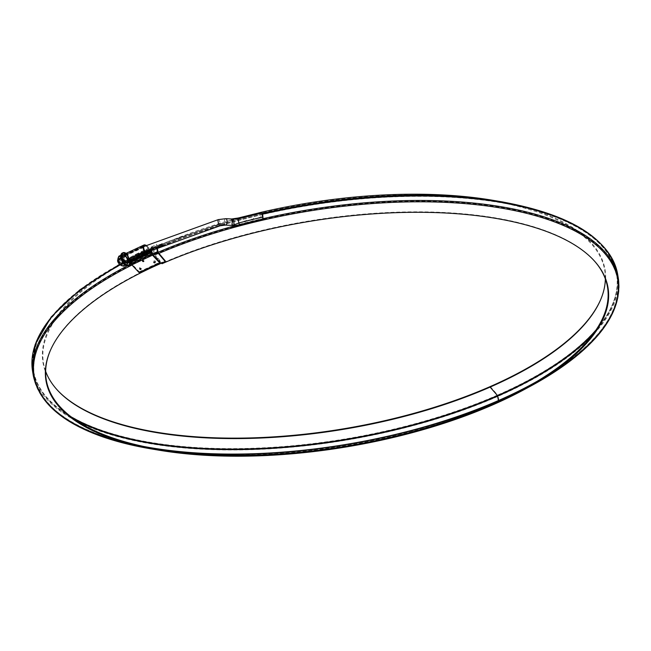 <?xml version="1.0" encoding="UTF-8"?>
<svg xmlns="http://www.w3.org/2000/svg" width="651" height="651" viewBox="0 0 651 651"><rect width="100%" height="100%" fill="white"/><g stroke="black" fill="none" stroke-linecap="round" stroke-linejoin="round"><path stroke-width="0.49" stroke-dasharray="3.25 2.44" d="M50.542 350.043A284.625 114.405 -9.4 0 1 50.688 349.717A284.625 114.405 -9.4 0 1 165.346 261.002M45.643 371.298A284.625 114.405 -9.4 0 1 127.669 260.913A284.625 114.405 -9.4 0 1 162.563 244.182L157.249 247.136L157.216 247.795M57.133 389.843A285.024 114.568 -9.4 0 1 56.889 389.583A285.024 114.568 -9.4 0 1 127.287 260.205A285.024 114.568 -9.4 0 1 162.229 243.45L162.563 244.182M162.229 243.45L156.915 246.404A1.343 0.635 66.9 0 0 156.704 247.282L156.818 247.958M593.907 260.449A283.82 114.08 170.6 0 0 593.663 260.188A283.82 114.08 170.6 0 0 162.148 263.191L162.018 263.72M258.781 212.877A284.218 114.242 170.6 0 0 159.031 245.639L153.555 248.658A1.343 0.659 66.3 0 0 153.335 249.536L154.075 254.012A1.343 0.659 66.3 0 0 154.637 255.225L161.513 263.134M600.466 300.087A284.218 114.242 170.6 0 0 600.613 299.761A284.218 114.242 170.6 0 0 492.587 200.256M159.031 245.639L159.365 246.371L153.888 249.39L154.547 254.215L162.148 263.191M605.357 278.913A283.82 114.08 170.6 0 0 492.449 201.045A283.82 114.08 170.6 0 0 159.365 246.371M144.017 261.075A1.074 0.773 15.1 0 1 142.707 259.676A1.074 0.773 15.1 0 1 144.017 261.075M139.941 267.504A1.074 0.773 -164.9 0 0 141.251 268.904A1.074 0.773 -164.9 0 0 139.941 267.504M139.062 272.557L139.257 271.841L132.039 264.143L152.684 254.476M139.257 271.841L159.902 262.174M153.978 260.929A1.074 0.773 15.1 0 1 155.288 262.329A1.074 0.773 15.1 0 1 153.978 260.929M141.625 253.133L143.082 252.401L141.625 253.133M138.809 254.134L137.353 254.875L138.809 254.134M123.34 254.663A4.549 2.392 -115.1 0 1 124.593 254.671L125.252 254.923A4.549 2.392 -115.1 0 1 128.418 258.797L130.436 259.765L130.298 258.154A1.497 0.789 -115.1 0 1 130.566 257.153L136.018 254.183L136.49 255.143L157.135 245.476L131.038 258.113L131.185 259.725A1.497 0.789 -115.1 0 1 130.892 260.734A1.497 0.789 -115.1 0 1 130.477 260.734A1.497 0.789 -115.1 0 1 131.632 262.434L152.277 252.759M136.49 255.143L131.038 258.113M152.847 247.559L151.39 248.3L152.847 247.559M125.415 255.892L146.06 246.216A3.483 1.831 -115.1 0 1 148.477 249.187A1.497 0.789 -115.1 0 0 149.518 250.464L128.874 260.131A1.497 0.789 -115.1 0 1 127.832 258.854A3.483 1.831 -115.1 0 0 125.415 255.892A3.483 1.831 -115.1 0 1 128.092 259.839A3.483 1.831 -115.1 0 1 126.457 262.182A3.483 1.831 -115.1 0 1 123.78 258.227A3.483 1.831 -115.1 0 1 125.415 255.892L124.748 255.64A3.483 1.831 64.9 0 0 123.796 255.631A3.483 1.831 64.9 0 0 123.308 258.772A3.483 1.831 64.9 0 0 125.789 261.93L146.434 252.262M145.238 245.923A3.483 1.831 -115.1 0 1 145.393 245.972L146.06 246.216M149.518 250.464A1.497 0.789 64.9 0 0 149.103 250.456A1.497 0.789 64.9 0 0 148.794 251.074A3.483 1.831 64.9 0 1 148.754 251.392M128.874 260.131A1.497 0.789 64.9 0 0 128.467 260.131A1.497 0.789 64.9 0 0 128.149 260.75L148.794 251.074M125.789 261.93L126.457 262.182A3.483 1.831 64.9 0 0 127.409 262.19A3.483 1.831 64.9 0 0 128.149 260.75M127.865 263.159A4.549 2.392 64.9 0 0 128.825 261.279L149.47 251.603M149.486 251.522L129.036 261.1L130.639 261.702L148.989 253.101M152.497 254.085L131.852 263.761L131.632 262.434M130.477 260.734L151.122 251.058M131.185 259.725L151.829 250.049A1.497 0.789 -115.1 0 1 151.829 250.065L151.683 248.446M136.018 254.183L156.663 244.516L157.135 245.476M141.348 252.067L142.235 251.62L141.348 252.067M151.577 247.03L152.464 246.583L151.577 247.03M137.54 253.605L138.427 253.158L137.54 253.605M130.566 257.153L156.663 244.516M130.517 259.472L151.162 249.805L150.942 248.479L130.298 258.154M128.719 259.163L149.356 249.496L150.959 250.09L130.314 259.765M146.312 245.451A4.549 2.392 -115.1 0 1 149.063 249.13L128.418 258.797M151.211 247.478A1.497 0.789 64.9 0 0 150.942 248.479M137.882 253.971L138.386 253.711L137.882 253.971M151.919 247.396L152.424 247.136L151.919 247.396M140.86 268.635L140.152 268.44M154.189 261.865L154.897 262.06M141.682 252.433L142.195 252.173L141.682 252.433M143.619 260.807L142.919 260.612M253.613 218.614C251.709 222.943 250.48 215.53 253.613 218.614M232.562 219.005L231.048 219.037L233.465 222.772L233.986 225.482L234.987 225.547L234.189 223.203L234.319 221.478A295.92 118.946 -9.4 0 1 262.654 214.374M261.059 216.848C259.139 221.145 257.902 213.731 261.059 216.848M246.216 220.461C244.328 224.807 243.1 217.393 246.216 220.461M117.864 259.196L118.352 258.716L121.981 262.223L121.298 264.42L119.727 264.192M121.981 262.231L168.088 241.497L220.323 223.757L168.088 241.497L121.981 262.223M218.305 219.607A3.214 0.846 -106.3 0 1 220.323 223.757L224.375 223.26L220.323 223.757A3.214 0.846 -106.3 0 1 220.111 225.775M234.327 224.042L233.042 225.409M232.521 218.899L231.048 219.037L232.928 220.469A0.806 0.708 137.7 0 1 233.563 219.542L231.691 219.045M233.75 224.505L234.466 224.302M233.969 226.125A0.806 0.708 -42.3 0 1 233.807 225.791L233.237 225.547M233.31 221.397L232.928 220.469L233.31 221.397L234.311 221.454L233.31 221.413L233.595 223.122L234.189 223.203M233.465 222.772L234.23 222.894M238.209 218.012L238.372 218.109A297.955 119.768 -9.4 0 1 261.995 212.267M232.236 219.517A0.806 0.684 126.3 0 1 232.798 218.939L238.372 218.109M233.986 225.49L234.987 225.547A295.92 118.946 170.6 0 1 263.321 218.435M119.621 264.119A2.881 1.66 62.6 0 0 121.566 262.906A2.881 1.66 62.6 0 0 119.735 259.367A2.881 1.66 62.6 0 0 117.619 260.262M121.241 258.333L123.69 263.329L121.013 258.439L122.242 254.622L125.692 255.908L122.315 257.487L120.256 256.999A4.817 2.531 64.9 0 0 118.034 258.211A4.817 2.531 64.9 0 0 118.759 262.565A4.817 2.531 64.9 0 0 121.704 265.706A4.817 2.531 64.9 0 0 123.926 264.501L124.756 262.483L122.315 257.487L125.846 255.672L122.225 254.321L121.167 258.219L123.739 263.468L127.36 264.819L128.41 260.921L125.846 255.672M118.864 256.201L122.315 257.487L123.202 260.14A4.817 2.531 64.9 0 0 120.256 256.999A4.817 2.531 64.9 0 0 118.034 258.211A4.817 2.531 64.9 0 0 118.759 262.565A4.817 2.531 64.9 0 0 121.704 265.706A4.817 2.531 64.9 0 0 123.926 264.501A4.817 2.531 64.9 0 0 123.202 260.14A4.817 2.531 64.9 0 0 120.256 256.999L118.864 256.201M121.037 258.423L122.038 254.712L120.842 255.273L122.242 254.622M125.692 255.908L128.133 260.905L124.756 262.483L123.202 260.14A4.817 2.531 64.9 0 1 123.926 264.501L124.756 262.483L128.41 260.921M122.038 254.712L122.225 254.321L122.038 254.712L125.488 256.006L127.93 261.002L126.929 264.713L127.36 264.819L125.562 265.356L127.132 264.615L123.69 263.329M128.133 260.905L127.132 264.615M123.755 266.194L123.926 264.501L123.755 266.194M121.387 263.801A2.71 1.424 64.9 0 0 122.128 263.801A2.71 1.424 64.9 0 0 122.266 260.75A2.71 1.424 64.9 0 0 119.833 258.903A2.71 1.424 64.9 0 0 119.45 261.344A2.71 1.424 64.9 0 0 121.387 263.801M122.233 253.076A6.966 3.654 -115.1 0 1 124.146 253.093A6.966 3.654 -115.1 0 1 129.085 259.31A6.966 3.654 -115.1 0 1 128.247 265.632M126.343 261.482A2.71 1.424 64.9 0 0 127.083 261.482A2.71 1.424 64.9 0 0 127.222 258.431A2.71 1.424 64.9 0 0 124.789 256.584A2.71 1.424 64.9 0 0 124.406 259.025A2.71 1.424 64.9 0 0 126.343 261.482M126.058 253.385A6.966 3.654 -115.1 0 1 130.371 261.987M121.501 264.501A3.483 1.831 64.9 0 0 122.583 260.481A3.483 1.831 64.9 0 0 118.856 259.082A3.483 1.831 64.9 0 0 121.501 264.501M121.176 258.235L123.478 263.427L126.929 264.713M121.729 263.639A2.71 1.424 -115.1 0 1 119.8 261.181A2.71 1.424 -115.1 0 1 120.175 258.74A2.71 1.424 -115.1 0 1 120.923 258.748A2.71 1.424 -115.1 0 1 122.852 261.206A2.71 1.424 -115.1 0 1 122.469 263.647A2.71 1.424 -115.1 0 1 121.729 263.639M125.993 261.637A2.71 1.424 64.9 0 0 126.733 261.645A2.71 1.424 64.9 0 0 126.872 258.593A2.71 1.424 64.9 0 0 124.439 256.746A2.71 1.424 64.9 0 0 124.064 259.179A2.71 1.424 64.9 0 0 125.993 261.637M126.416 261.938A3.214 1.684 -115.1 0 1 123.967 256.942A3.214 1.684 -115.1 0 1 127.417 258.227A3.214 1.684 -115.1 0 1 126.416 261.938M121.802 264.094A3.214 1.684 -115.1 0 1 119.361 259.098A3.214 1.684 -115.1 0 1 122.811 260.384A3.214 1.684 -115.1 0 1 121.802 264.094M155.19 448.726A295.652 118.84 -9.4 0 1 151.398 448.108L151.398 448.108A295.652 118.84 -9.4 0 1 158.128 252.442M143.48 446.415A295.92 118.946 -9.4 0 1 34.08 375.513A295.92 118.946 -9.4 0 1 157.9 251.953M74.702 419.439A295.92 118.946 -9.4 0 1 33.339 371.037A295.92 118.946 -9.4 0 1 157.16 247.486M71.057 416.786A295.652 118.84 -9.4 0 1 121.005 264.509L121.005 264.509A295.652 118.84 -9.4 0 1 157.249 247.136M490.244 386.564L497.624 395.051A296.059 119.003 -9.4 0 1 102.915 430.71A296.059 119.003 -9.4 0 1 117.668 265.413M127.287 260.205L119.792 264.249A296.059 119.003 -9.4 0 1 120.622 263.801L120.622 263.801A296.059 119.003 -9.4 0 1 156.915 246.404M503.361 202.087A295.253 118.677 170.6 0 1 497.624 395.051A1.343 0.659 -113.7 0 1 498.186 396.272A296.726 119.271 -9.4 0 1 201.102 449.149A296.726 119.271 -9.4 0 1 32.55 371.168M120.207 264.786A296.726 119.271 -9.4 0 1 156.704 247.282M617.709 274.576A295.92 118.946 170.6 0 1 498.186 396.272L498.926 400.739A296.726 119.271 -9.4 0 1 201.843 453.625A296.726 119.271 -9.4 0 1 33.291 375.643M127.36 265.877A296.726 119.271 -9.4 0 1 129.671 264.688M131.274 263.875A296.726 119.271 -9.4 0 1 152.464 253.914M618.45 279.043A295.92 118.946 170.6 0 1 498.926 400.739A1.343 0.659 -113.7 0 1 498.707 401.626A296.059 119.003 -9.4 0 1 151.26 448.897M131.99 265.014A296.059 119.003 -9.4 0 1 153.213 255.046M530.622 386.124A295.253 118.677 170.6 0 1 498.707 401.626L493.23 404.645M158.917 253.377A295.253 118.677 170.6 0 0 154.637 255.225M263.354 218.638A295.92 118.946 170.6 0 0 233.896 226.06M158.03 252.303A295.92 118.946 170.6 0 0 154.075 254.012M262.613 214.163A295.92 118.946 170.6 0 0 162.701 245.549M157.225 247.86A295.92 118.946 170.6 0 0 153.335 249.536M262.443 213.398A295.253 118.677 170.6 0 0 153.555 248.658M595.999 330.024A294.854 118.515 170.6 0 0 499.927 202.306L499.927 202.306A294.854 118.515 170.6 0 0 153.888 249.39M593.411 333.703A295.123 118.62 170.6 0 0 616.92 274.706A295.123 118.62 170.6 0 0 449.28 197.139A295.123 118.62 170.6 0 0 153.807 249.74M537.156 381.283A295.123 118.62 170.6 0 0 617.661 279.173A295.123 118.62 170.6 0 0 450.02 201.615A295.123 118.62 170.6 0 0 154.547 254.215M526.846 387.223A294.854 118.515 170.6 0 0 530.24 385.416L530.24 385.416A294.854 118.515 170.6 0 0 549.208 219.647A294.854 118.515 170.6 0 0 154.767 254.696M124.748 255.64L145.393 245.972M127.832 258.854L148.477 249.187M126.457 262.182L147.102 252.507M130.965 258.398L151.61 248.731M125.252 254.923L145.897 245.248M124.593 254.671L145.23 245.004M225.848 218.679A3.214 1.392 -87.2 0 0 225.482 218.769A3.214 1.392 -87.2 0 0 224.375 223.26A3.214 1.392 -87.2 0 0 225.531 225.091M262.109 212.462A297.426 119.548 170.6 0 0 233.628 219.615L233.563 219.542M234.319 221.478L233.628 219.615A0.806 0.708 137.7 0 0 232.993 220.543M234.751 226.385L234.995 225.571M128.027 265.429A6.681 3.507 -115.1 0 1 126.091 265.47A6.681 3.507 -115.1 0 1 120.948 257.886A6.681 3.507 -115.1 0 1 124.089 253.394A6.681 3.507 -115.1 0 1 128.833 259.358A6.681 3.507 -115.1 0 1 128.027 265.429M130.054 262.133A6.477 3.401 64.9 0 0 125.716 253.548M122.608 252.905A6.966 3.654 -115.1 0 1 128.874 257.658A6.966 3.654 -115.1 0 1 128.516 265.51C130.591 265.226 130.485 262.052 128.206 255.989L125.7 253.385L122.608 252.905M126.229 265.575L128.385 265.575A6.966 3.654 64.9 0 0 128.735 257.723A6.966 3.654 64.9 0 0 122.478 252.962M158.868 449.361L151.398 448.108C80.96 435.429 41.851 411.237 34.08 375.513L33.339 371.037C29.189 334.712 58.403 299.208 121.005 264.509L127.669 260.913M57.369 390.104L56.889 389.583M50.688 349.717L50.404 350.368M593.663 260.188L594.143 260.709M600.328 300.412L600.613 299.761M492.449 201.045L499.927 202.306C570.17 214.944 609.165 239.072 616.92 274.706L617.661 279.173C621.803 315.401 592.662 350.816 530.24 385.416L523.567 389.013M123.796 255.631L144.441 245.964M128.467 260.131L149.103 250.456M127.409 262.19L148.054 252.515M130.892 260.734L151.325 251.164M151.081 250.098L130.436 259.765M138.386 253.711L138.427 253.158M137.719 254.036L137.255 253.727M152.424 247.136L152.464 246.583M151.756 247.461L151.292 247.152M137.353 254.875A1.554 1.554 0 0 0 139.273 253.939M151.39 248.3A1.554 1.554 0 0 0 153.31 247.356M142.195 252.173L142.235 251.62M141.519 252.498L141.064 252.189M141.153 253.337A1.554 1.554 0 0 0 143.082 252.401M128.914 261.1L149.559 251.432M121.306 264.42L146.621 252.328M118.352 258.707L121.843 256.925M122.372 256.657L143.92 246.501M232.83 219.013L231.805 219.029M231.691 219.037L232.651 218.826M122.128 263.801L127.083 261.482M119.833 258.903L124.789 256.584M121.184 258.276L122.193 254.549M123.69 263.411L127.132 264.697M122.469 263.647L126.733 261.645M120.175 258.74L124.439 256.746"/><path stroke-width="0.98" d="M57.133 389.843A285.024 114.568 -9.4 0 0 490.244 386.564L490.113 387.093L497.494 395.58L498.454 400.544L492.897 403.913A284.625 114.405 -9.4 0 1 158.868 449.361A284.625 114.405 -9.4 0 1 50.542 350.043M157.216 247.795L158.128 252.442L165.346 261.002L165.224 261.531A285.024 114.568 -9.4 0 0 50.404 350.368A285.024 114.568 -9.4 0 0 158.73 450.15L151.26 448.897A296.059 119.003 -9.4 0 1 131.99 265.014M605.357 278.913A283.82 114.08 170.6 0 1 600.328 300.412A283.82 114.08 170.6 0 1 490.113 387.093A284.625 114.405 -9.4 0 1 57.369 390.104A284.625 114.405 -9.4 0 1 45.643 371.298M156.818 247.958L157.444 251.75A1.343 0.635 66.9 0 0 157.998 252.97L165.224 261.531M593.907 260.449A283.82 114.08 170.6 0 1 523.567 389.013A283.82 114.08 170.6 0 1 492.897 403.913L493.23 404.645A285.024 114.568 -9.4 0 1 158.73 450.15M493.23 404.645A284.218 114.242 170.6 0 0 523.949 389.721A284.218 114.242 170.6 0 0 594.143 260.709A284.218 114.242 170.6 0 0 162.018 263.72L161.513 263.134M490.244 386.564A284.218 114.242 170.6 0 0 600.466 300.087M503.361 202.087A295.253 118.677 170.6 0 0 500.058 201.517L492.587 200.256A284.218 114.242 170.6 0 0 258.781 212.877M146.312 245.451A4.549 2.392 -115.1 0 0 145.897 245.248L145.23 245.004A4.549 2.392 64.9 0 0 143.985 244.996A4.549 2.392 64.9 0 0 143.342 249.097A4.549 2.392 64.9 0 0 146.597 253.231L147.256 253.475A4.549 2.392 64.9 0 0 148.509 253.483A4.549 2.392 64.9 0 0 149.47 251.603L151.284 252.027L151.829 253.841A1.497 0.789 64.9 0 0 152.489 255.184L159.707 262.89L159.902 262.174L152.684 254.476L152.277 252.759A1.497 0.789 -115.1 0 0 151.122 251.058A1.497 0.789 -115.1 0 0 151.537 251.066A1.497 0.789 -115.1 0 0 151.829 250.065M148.754 251.392A3.483 1.831 64.9 0 1 148.054 252.515A3.483 1.831 64.9 0 1 147.102 252.507L146.434 252.262A3.483 1.831 -115.1 0 1 143.952 249.097A3.483 1.831 -115.1 0 1 144.441 245.964A3.483 1.831 -115.1 0 1 145.238 245.923M143.985 244.996L123.34 254.663A4.549 2.392 -115.1 0 0 122.705 258.764A4.549 2.392 -115.1 0 0 125.952 262.898L126.611 263.15A4.549 2.392 64.9 0 0 127.865 263.159L148.509 253.483M151.61 252.515L130.965 262.182L131.185 263.509L151.829 253.841M142.764 260.66A0.651 0.472 -164.9 0 0 143.505 261.539A0.651 0.472 -164.9 0 0 142.764 260.66M154.043 261.914A0.651 0.472 15.1 0 1 154.775 262.792A0.651 0.472 15.1 0 1 154.043 261.914M140.006 268.489A0.651 0.472 -164.9 0 0 140.738 269.368A0.651 0.472 -164.9 0 0 140.006 268.489M152.489 255.184L131.844 264.859L139.062 272.557L159.707 262.89M131.844 264.859A1.497 0.789 -115.1 0 1 131.185 263.509M140.152 268.44L140.86 268.635M154.897 262.06L154.189 261.865M142.919 260.612L143.619 260.807M262.573 217.133L261.881 212.161L262.654 214.374L263.11 219.045A297.955 119.768 170.6 0 0 239.495 224.88L238.827 223A299.46 120.37 -9.4 0 1 262.573 217.133L263.11 219.045M119.727 264.192L117.668 260.905L117.864 259.196M146.621 252.328L220.111 225.775L225.531 225.091L233.115 225.466L231.984 224.725L232.562 219.005M261.897 213.072A299.46 120.37 170.6 0 0 238.152 218.939L238.827 223L233.546 225.067L233.921 225.71A0.806 0.684 126.3 0 1 233.237 225.547L231.984 224.725L233.546 225.067L233.237 225.547M238.201 218.012L238.152 218.939L232.195 218.988A0.806 0.586 66.8 0 1 232.521 218.899L232.521 218.899M234.002 226.166A0.806 0.708 -42.3 0 0 234.035 226.198L233.969 226.125A0.806 0.708 -42.3 0 0 234.677 226.312L234.751 226.385A297.426 119.548 -9.4 0 1 263.224 219.241M117.619 260.262A2.881 1.66 62.6 0 0 117.611 260.4A2.881 1.66 62.6 0 0 117.652 261.092A2.881 1.66 62.6 0 0 119.491 264.046A2.881 1.66 62.6 0 0 119.621 264.119M121.013 258.439L117.864 259.912L118.864 256.201L120.842 255.273L118.864 256.201L118.034 258.211L117.864 259.912L118.759 262.565L117.864 259.912L121.013 258.439M120.313 264.908L118.759 262.565L120.313 264.908L121.704 265.706L123.755 266.194L125.562 265.356L123.755 266.194L120.313 264.908L123.438 263.443L120.313 264.908M128.247 265.632A6.966 3.654 -115.1 0 1 128.141 265.689A6.966 3.654 -115.1 0 1 121.883 260.929A6.966 3.654 -115.1 0 1 122.233 253.076L122.982 252.726A6.966 3.654 -115.1 0 1 124.894 252.743A6.966 3.654 -115.1 0 1 126.058 253.385M130.371 261.987A6.966 3.654 -115.1 0 1 128.89 265.339A6.966 3.654 -115.1 0 1 122.624 260.587A6.966 3.654 -115.1 0 1 122.982 252.726M526.846 387.223A294.854 118.515 170.6 0 1 498.373 400.894A295.652 118.84 -9.4 0 1 155.19 448.726M537.156 381.283A295.123 118.62 170.6 0 1 498.454 400.544A295.92 118.946 -9.4 0 1 143.48 446.415M593.411 333.703A295.123 118.62 170.6 0 1 497.714 396.068A295.92 118.946 -9.4 0 1 74.702 419.439M595.999 330.024A294.854 118.515 170.6 0 1 497.494 395.58A295.652 118.84 -9.4 0 1 71.057 416.786M117.668 265.413A296.059 119.003 -9.4 0 1 119.792 264.249L79.894 289.809L51.242 316.923L35.17 344.444L32.55 371.168A296.726 119.271 -9.4 0 1 120.207 264.786M32.55 371.168L33.291 375.643A296.726 119.271 -9.4 0 1 127.36 265.877M129.671 264.688A296.726 119.271 -9.4 0 1 131.274 263.875M152.464 253.914A296.726 119.271 -9.4 0 1 157.444 251.75M153.213 255.046A296.059 119.003 -9.4 0 1 157.998 252.97M523.949 389.721L530.622 386.124A295.253 118.677 170.6 0 0 551.299 220.722A295.253 118.677 170.6 0 0 158.917 253.377M262.613 214.163A295.92 118.946 170.6 0 1 617.709 274.576L618.45 279.043A295.92 118.946 170.6 0 0 263.354 218.638M233.896 226.06A295.92 118.946 170.6 0 0 158.03 252.303M162.701 245.549A295.92 118.946 170.6 0 0 157.225 247.86M617.709 274.576C609.727 238.445 570.512 214.098 500.058 201.517L500.058 201.517A295.253 118.677 170.6 0 0 262.443 213.398M126.611 263.15L147.256 253.475M148.989 253.101L151.284 252.027M125.952 262.898L146.597 253.231M220.111 225.775A3.214 0.846 -106.3 0 1 218.394 222.927A3.214 0.846 -106.3 0 1 218.305 219.607L225.848 218.679L232.7 219.013M225.531 225.091A3.214 1.392 -87.2 0 0 227.077 221.95A3.214 1.392 -87.2 0 0 225.848 218.679M239.495 224.88L233.921 225.71L234.677 226.312M234.043 226.206A0.806 0.708 -42.3 0 0 234.751 226.385L263.338 219.346M125.716 253.548A6.477 3.401 64.9 0 0 121.851 257.007A6.477 3.401 64.9 0 0 126.904 264.892A6.477 3.401 64.9 0 0 130.054 262.133M126.603 265.494A6.966 3.654 -115.1 0 1 121.631 259.179A6.966 3.654 -115.1 0 1 122.608 252.905L122.478 252.962A6.966 3.654 64.9 0 0 121.501 259.236A6.966 3.654 64.9 0 0 126.473 265.559A6.966 3.654 64.9 0 0 128.385 265.575L128.516 265.51A6.966 3.654 -115.1 0 1 126.603 265.494M33.291 375.643C41.29 411.863 80.618 436.276 151.26 448.897M618.45 279.043C622.535 315.816 593.256 351.507 530.622 386.124M121.843 256.925L122.372 256.657M143.92 246.501L218.305 219.607M261.881 212.161L238.209 218.012L232.627 218.834M231.691 219.037L232.651 218.826M234.913 226.475L234.035 226.198M233.042 225.409L233.961 226.125M128.89 265.339L128.141 265.689M122.478 252.962C118.246 256.266 122.697 264.054 126.229 265.575"/></g></svg>
